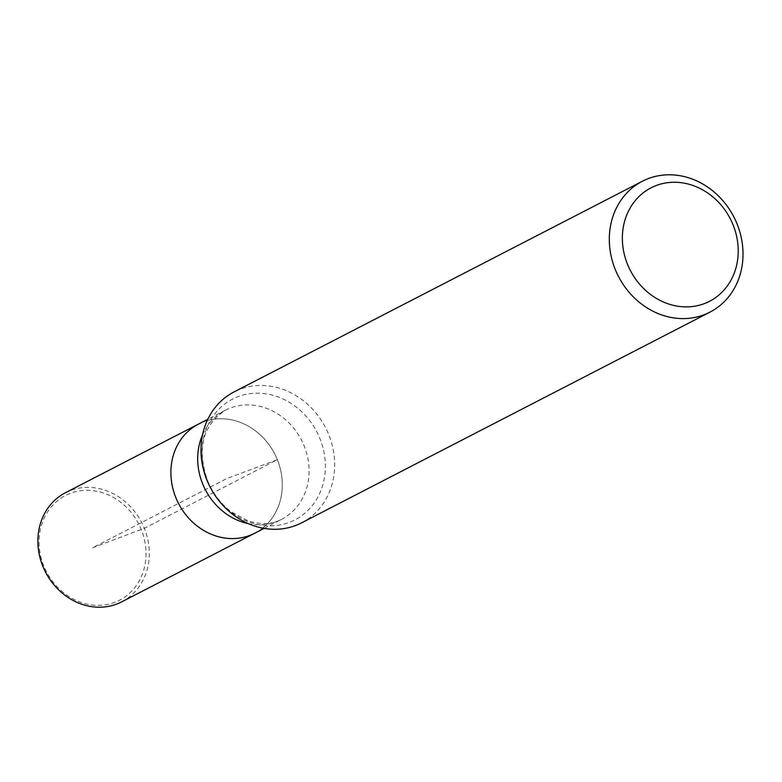 <?xml version="1.0" encoding="UTF-8"?>
<svg xmlns="http://www.w3.org/2000/svg" width="782" height="782" viewBox="0 0 782 782"><rect width="100%" height="100%" fill="white"/><g stroke="black" fill="none" stroke-linecap="round" stroke-linejoin="round"><path stroke-width="0.59" stroke-dasharray="3.91 2.93" d="M254.756 533.197A61.387 54.095 62.7 0 0 274.668 453.834A61.387 54.095 62.7 0 0 198.442 424.118A61.387 54.095 62.7 0 1 274.668 453.834A61.387 54.095 62.7 0 1 254.756 533.197M301.627 522.826A73.664 64.916 62.7 0 0 328.743 434.616A73.664 64.916 62.7 0 0 234.053 391.919M43.831 566.031A58.924 51.935 -117.3 0 1 97.818 491.458A58.924 51.935 -117.3 0 1 136.009 585.972A58.924 51.935 -117.3 0 1 43.831 566.031M121.748 601.827A61.387 54.095 62.7 0 0 141.65 522.464A61.387 54.095 62.7 0 0 65.424 492.748M92.55 547.82L144.338 528.319L277.356 459.689L226.594 478.652L92.55 547.82M202.538 434.87A61.387 54.095 -117.3 0 1 225.226 410.286A61.387 54.095 -117.3 0 1 304.139 445.867A61.387 54.095 -117.3 0 1 281.54 519.375A61.387 54.095 -117.3 0 1 248.344 523.637M207.504 480.519A67.966 59.891 62.7 0 0 289.125 522.454A67.966 59.891 62.7 0 0 319.897 438.516A67.966 59.891 62.7 0 0 238.266 396.582A67.966 59.891 62.7 0 0 207.504 480.519M264.101 528.378L281.53 519.385C272.322 524.39 261.188 524.898 248.138 520.92L231.12 511.751C220.768 503.833 212.909 493.442 207.562 480.578C196.693 448.976 202.587 425.545 225.245 410.286L207.807 419.279"/><path stroke-width="1.17" d="M175.842 497.626A61.387 54.095 62.7 0 0 254.756 533.197A61.387 54.095 62.7 0 1 175.842 497.626A61.387 54.095 62.7 0 1 198.442 424.118A61.387 54.095 62.7 0 0 175.842 497.626M642.384 181.238L234.062 391.919A73.664 64.916 62.7 0 0 206.937 480.138A73.664 64.916 62.7 0 0 301.627 522.826L709.939 312.155A73.664 64.916 -117.3 0 1 615.258 269.458A73.664 64.916 -117.3 0 1 642.374 181.238A73.664 64.916 -117.3 0 1 737.064 223.935A73.664 64.916 -117.3 0 1 709.948 312.155M733.076 224.845A63.841 56.265 62.7 0 0 633.215 203.232A63.841 56.265 62.7 0 0 674.583 305.625A63.841 56.265 62.7 0 0 733.076 224.845M207.807 419.279L65.434 492.738A61.387 54.095 62.7 0 0 42.834 566.256A61.387 54.095 62.7 0 0 121.748 601.827L264.101 528.378M248.344 523.637A61.387 54.095 -117.3 0 1 202.636 483.804A61.387 54.095 -117.3 0 1 202.538 434.87"/></g></svg>
